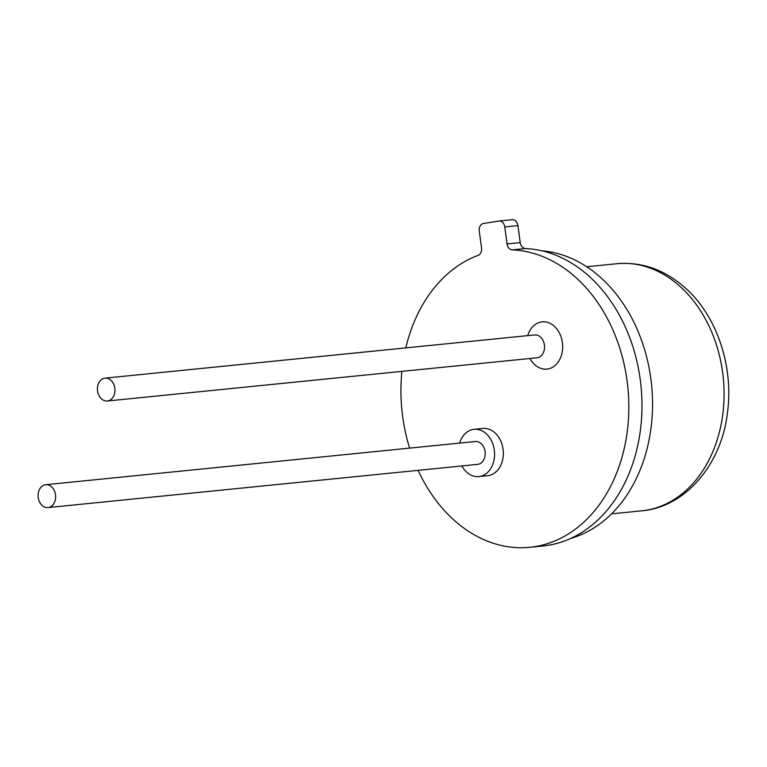 <?xml version="1.0" encoding="UTF-8"?>
<svg xmlns="http://www.w3.org/2000/svg" width="767" height="767" viewBox="0 0 767 767"><rect width="100%" height="100%" fill="white"/><g stroke="black" fill="none" stroke-linecap="round" stroke-linejoin="round"><path stroke-width="1.15" d="M41.849 505.165A11.486 8.734 84.3 0 1 38.35 492.817A11.486 8.734 84.3 0 1 45.723 484.715A11.486 8.734 84.3 0 1 51.888 487.122A11.486 8.734 84.3 0 1 55.387 499.47A11.486 8.734 84.3 0 1 48.014 507.572A11.486 8.734 84.3 0 1 41.849 505.165M48.014 507.572L477.601 464.371A11.486 8.734 -95.7 0 0 484.974 456.269A11.486 8.734 -95.7 0 0 481.475 443.92A11.486 8.734 -95.7 0 0 475.31 441.514L45.723 484.715M101.167 398.591A11.486 8.734 84.3 0 1 97.668 386.242A11.486 8.734 84.3 0 1 105.041 378.141A11.486 8.734 84.3 0 1 111.215 380.547A11.486 8.734 84.3 0 1 114.705 392.886A11.486 8.734 84.3 0 1 107.342 400.997A11.486 8.734 84.3 0 1 101.167 398.591M107.342 400.997L536.929 357.796A11.486 8.734 -95.7 0 0 544.512 347.997A11.486 8.734 -95.7 0 0 540.802 337.346A11.486 8.734 -95.7 0 0 534.628 334.939L105.041 378.141M461.878 465.952A23.748 18.063 -95.7 0 0 466.077 471.59A23.748 18.063 -95.7 0 0 478.829 476.575A23.748 18.063 -95.7 0 0 494.073 459.817A23.748 18.063 -95.7 0 0 486.834 434.295A23.748 18.063 -95.7 0 0 474.083 429.309A23.748 18.063 -95.7 0 0 459.577 443.096M478.829 476.575L487.601 475.693A23.748 18.063 -95.7 0 0 502.836 458.934A23.748 18.063 -95.7 0 0 495.607 433.413A23.748 18.063 -95.7 0 0 482.846 428.427L474.083 429.309M529.959 358.496A23.748 18.063 -95.7 0 0 551.205 367.968A23.748 18.063 -95.7 0 0 562.547 344.028A23.748 18.063 -95.7 0 0 546.861 322.178A23.748 18.063 -95.7 0 0 527.667 335.639M418.12 470.353A149.277 113.535 -95.7 0 0 449.635 516.009A149.277 113.535 -95.7 0 0 529.824 547.302A149.277 113.535 -95.7 0 0 625.594 441.974A149.277 113.535 -95.7 0 0 580.14 281.537A149.277 113.535 -95.7 0 0 512.27 249.889A6.788 5.158 84.3 0 1 507.054 243.935L504.772 226.955A6.788 5.158 -95.7 0 0 498.991 221.021A6.788 5.158 -95.7 0 0 498.761 221.049L483.469 223.494A6.788 5.158 -95.7 0 0 479.27 231.03L481.561 248A6.788 5.158 84.3 0 1 478.129 255.334A149.277 113.535 -95.7 0 0 405.801 347.892M401.889 371.372A149.277 113.535 -95.7 0 0 409.607 448.12M529.824 547.302L542.969 545.979A149.277 113.535 -95.7 0 0 638.738 440.651A149.277 113.535 -95.7 0 0 593.284 280.214A149.277 113.535 -95.7 0 0 525.424 248.566L512.27 249.889M570.869 538.367A145.883 110.956 -95.7 0 0 650.943 428.619A145.883 110.956 -95.7 0 0 604.952 281.556A145.883 110.956 -95.7 0 0 541.953 250.828M511.915 219.726A6.788 5.158 84.3 0 1 512.145 219.698A6.788 5.158 84.3 0 1 517.917 225.632L504.772 226.955M507.054 243.935L520.208 242.612L517.917 225.632M520.208 242.612A6.788 5.158 -95.7 0 0 525.424 248.566M683.57 289.744A124.177 94.437 -95.7 0 0 616.869 263.714C643.388 261.509 667.348 270.655 688.766 291.172C717.778 319.168 733.242 367.211 727.662 411.17C722.063 464.399 685.238 507.303 641.72 510.822A124.177 94.437 -95.7 0 0 721.383 423.202A124.177 94.437 -95.7 0 0 683.57 289.744M616.869 263.714L586.707 266.753M641.72 510.822L611.558 513.852M498.991 221.021L512.145 219.698"/></g></svg>
